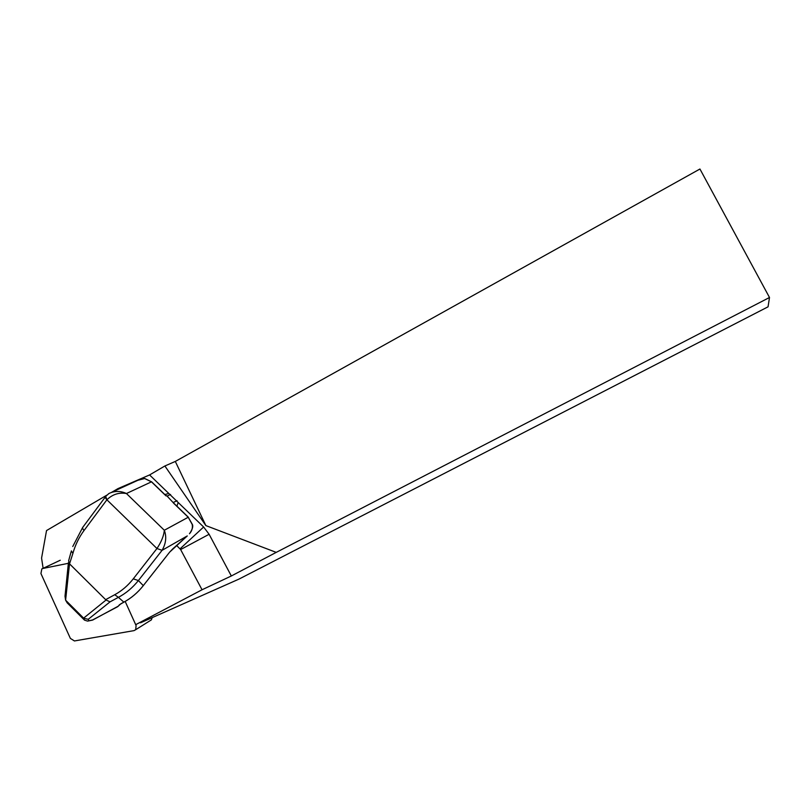 <?xml version="1.0" encoding="UTF-8"?>
<svg xmlns="http://www.w3.org/2000/svg" width="810" height="810" viewBox="0 0 810 810"><rect width="100%" height="100%" fill="white"/><g stroke="black" fill="none" stroke-linecap="round" stroke-linejoin="round"><path stroke-width="1.21" d="M164.815 494.535L168.834 493.492L149.577 474.943L117.997 488.592L112.013 492.105M135.695 624.672L202.044 589.761L180.63 549.555L176.6 545.454M118.543 489.118L117.997 488.592M202.044 589.761L231.326 575.981L209.112 534.276L203.634 527.006L178.19 502.504L176.904 506.189M140.525 622.809L239.041 579.069L768.052 306.818L769.5 297.493L276.23 552.379L205.872 525.599L164.886 465.983L149.577 474.943M231.326 575.981L276.23 552.379M106.829 495.153L46.535 530.56L41.573 558.09L43.122 568.326M164.886 465.983L175.314 461.437L205.872 525.599M769.5 297.493L699.941 169.017L175.314 461.437M178.19 502.504L168.834 493.492M170.576 494.495L167.083 496.074L174.707 504.245M167.083 496.074L165.554 495.254M121.216 603.572L123.788 602.184C131.139 598.236 137.589 592.778 143.137 585.822L169.675 552.106L187.282 535.926L162.081 550.324L138.399 580.547C132.668 587.696 125.995 593.284 118.402 597.345L114.736 594.722C121.783 590.875 127.96 585.59 133.265 578.846L156.948 548.522C161.393 541.849 163.843 535.764 164.319 530.256C166.738 536.797 165.989 543.49 162.081 550.324L156.948 548.512L106.9 499.79L84.037 530.499C78.965 537.364 75.249 544.998 72.9 553.402L69.518 563.892L65.6 600.18L67.21 602.893L84.503 620.126L87.601 621.108L93.292 619.771M143.289 585.62L138.399 580.547L133.265 578.846M71.361 550.891L72.9 553.402M105.492 496.763L83.217 526.733C82.255 527.614 82.539 528.859 84.037 530.499M84.503 620.126L83.794 618.303L65.772 600.352M83.794 618.303L88.239 619.306L88.786 620.754M83.622 618.131L106.039 600.038L110.069 601.84L88.239 619.306M71.118 551.772L68.617 560.824L69.518 563.892M68.425 562.667L65.013 596.18L65.6 600.18M66.228 601.243L67.21 602.893M92.148 620.187L117.653 606.7L120.984 603.693M106.039 600.038L69.903 564.216M189.459 533.739L189.601 533.577C191.98 530.904 192.841 527.837 192.183 524.364L188.203 517.246L173.502 503.081M166.05 495.892L151.45 481.828L144.656 478.528L137.892 480.279M108.692 493.665L108.965 493.503C114.635 490.759 120.457 490.769 126.431 493.523C119.009 492.247 112.499 494.343 106.91 499.79L106.9 499.79C105.371 498.15 105.067 496.915 105.989 496.095L108.965 493.503M188.355 517.408L192.284 524.313C193.398 526.125 192.496 529.234 189.601 533.618L189.601 533.577M172.631 548.988L187.181 536.017M124.021 602.073L119.364 604.787M118.209 606.204L92.563 620.106M150.032 620.713L151.389 619.863L152.179 617.625M68.364 563.314L42.778 568.488L41.857 568.863L40.925 573.531L70.379 638.412L74.439 640.953L134.055 630.615L135.705 629.694L136.09 625.553L125.185 601.445M203.634 527.006L180.073 548.815M209.112 534.276L180.63 549.555M177.046 500.722L173.573 502.332M165.918 495.599L151.581 481.778L126.431 493.523L164.319 530.256L188.325 517.195L173.897 503.283M139.563 479.429L144.747 478.497L151.683 481.879M105.685 599.633L114.736 594.722M169.827 551.924L143.157 585.812C137.71 592.687 131.281 598.144 123.879 602.164L118.402 597.345L110.069 601.84M162.081 550.324L156.948 548.512M105.685 496.368L106.9 499.79M169.695 552.096L172.732 548.896M117.835 606.619L119.566 604.695M60.244 560.236L42.778 568.488M72.768 546.497L82.691 527.442M87.662 621.098L92.097 620.197M111.669 492.267L137.852 480.3M43.102 568.276L42.495 568.569M151.389 619.863L135.705 629.694"/></g></svg>
